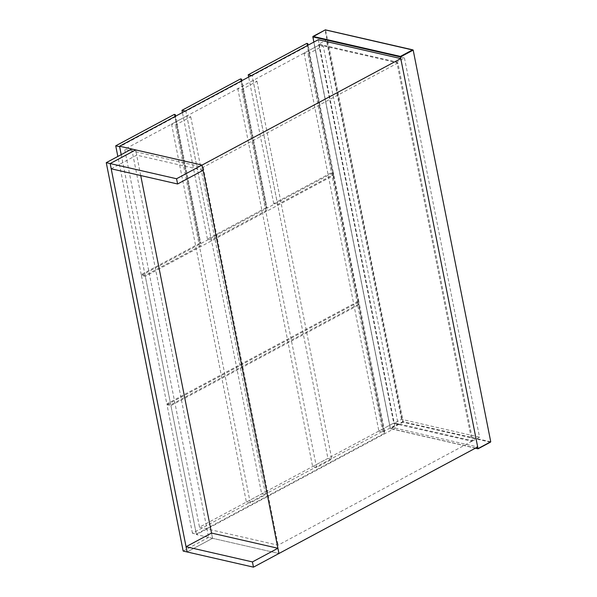 <?xml version="1.0" encoding="UTF-8"?>
<svg xmlns="http://www.w3.org/2000/svg" width="597" height="597" viewBox="0 0 597 597"><rect width="100%" height="100%" fill="white"/><g stroke="black" fill="none" stroke-linecap="round" stroke-linejoin="round"><path stroke-width="0.45" stroke-dasharray="2.98 2.24" d="M175.205 116.393L175.175 116.93L119.631 146.705M174.331 114.4L199.831 243.21L200.808 243.434L175.615 116.176M199.831 243.21L141.235 274.62L145.138 275.515L200.682 245.74L200.808 243.434M141.235 274.62L117.84 156.459M121.206 154.653L145.138 275.515M175.175 116.93L200.682 245.74M333.171 174.734L333.298 172.421L332.32 172.197L273.724 203.607L277.627 204.502L333.171 174.734L307.664 45.917L252.121 75.692L277.627 204.502M251.434 75.535L252.121 75.692M273.724 203.607L248.658 77.02M307.694 45.379L307.664 45.917M333.298 172.421L308.097 45.163M306.813 43.387L332.32 172.197M111.221 168.794L136.706 155.138L135.668 149.907M203.077 170.324L136.706 155.138M212.569 538.3L187.092 551.956L212.547 538.293L211.517 533.084L212.569 538.3L278.948 553.494L196.465 534.613L395.199 428.094L394.162 422.863L398.065 423.758L382.781 431.952L378.871 431.056L394.162 422.863L319.328 44.932L323.231 45.82L398.065 423.758M318.291 39.7L319.328 44.932L397.908 62.916L472.734 440.847L394.162 422.863L199.502 527.196L124.676 149.265L319.328 44.932L304.037 53.126L307.948 54.014L323.231 45.82M304.037 53.126L378.871 431.056M382.781 431.952L307.948 54.014M253.083 80.438L237.8 88.632L241.703 89.52L256.986 81.326L253.083 80.438L327.917 458.369L331.82 459.265L316.537 467.458L241.703 89.52M237.8 88.632L312.627 466.563L316.537 467.458M312.627 466.563L327.917 458.369M256.986 81.326L331.82 459.265M240.576 78.894L266.075 207.704L267.053 207.928L241.86 80.67M266.075 207.704L207.48 239.113L211.383 240.009L266.926 210.241L267.053 207.928M185.189 111.042L185.876 111.199L211.383 240.009M207.48 239.113L182.413 112.527M241.449 80.886L241.419 81.423L185.876 111.199M241.419 81.423L266.926 210.241M140.72 175.54L135.646 149.914M131.736 149.004L208.644 537.404L212.547 538.293M183.167 551.061L208.644 537.404M121.228 154.638L196.465 534.613M395.199 428.094L477.675 446.974M397.908 62.916L203.249 167.25L124.676 149.265M199.502 527.196L278.083 545.18L472.734 440.847M203.249 167.25L278.083 545.18M186.839 115.945L171.555 124.139L175.458 125.027L190.741 116.833L186.839 115.945L261.673 493.876L265.575 494.771L250.292 502.965L175.458 125.027M171.555 124.139L246.389 502.07L250.292 502.965M246.389 502.07L261.673 493.876M190.741 116.833L265.575 494.771M358.901 301.724L333.462 173.242L332.484 173.018L357.924 301.5L358.901 301.724L358.775 304.037L170.742 404.818L166.839 403.923L141.399 275.441L145.302 276.329L170.742 404.818M357.924 301.5L166.839 403.923M333.462 173.242L333.327 175.548L145.302 276.329M141.399 275.441L332.484 173.018M333.327 175.548L358.775 304.037M384.371 433.332L384.505 431.027L383.528 430.803L192.443 533.225L196.346 534.121L384.371 433.332L358.931 304.851L170.906 405.632L196.346 534.121M192.443 533.225L166.996 404.744L170.906 405.632M166.996 404.744L358.088 302.321L359.066 302.545L358.931 304.851M384.505 431.027L359.066 302.545M358.088 302.321L383.528 430.803M318.708 44.163L393.804 423.407L471.891 441.28L396.796 62.036L318.708 44.163L326.35 40.066L404.445 57.939L396.796 62.036M404.445 57.939L479.533 437.183L471.891 441.28M479.533 437.183L401.445 419.31L393.804 423.407M401.445 419.31L326.35 40.066M490.309 442.19L402.945 422.191L390.714 428.75L475.481 448.153M475.637 448.071L390.393 428.556L402.639 421.81L325.081 30.141L312.858 36.701L390.393 428.556L313.865 42.066M490.741 441.78L403.132 421.728L325.581 30.066L413.191 50.118M325.581 30.066L325.081 30.141L325.581 30.066M312.843 36.895L313.037 36.424M403.132 421.728L402.639 421.81L402.945 422.191L403.132 421.728M390.408 428.362L390.714 428.75M475.413 448.19L390.296 428.489L313.791 42.111"/><path stroke-width="0.9" d="M119.654 146.69L115.728 145.81L174.331 114.4L175.302 114.624L175.175 116.93M175.615 116.176L175.302 114.624M117.84 156.459L115.728 145.81M119.631 146.705L121.206 154.653M248.658 77.02L248.218 74.797L252.121 75.692M248.218 74.797L306.813 43.387L307.791 43.611L307.664 45.917M308.097 45.163L307.791 43.611M110.191 163.563L135.668 149.907L202.04 165.093L176.563 178.749L110.191 163.563L111.221 168.794L177.6 183.98L203.077 170.324L202.04 165.093L119.564 146.22L121.228 154.638M177.6 183.98L176.563 178.749M186.055 546.725L187.092 551.956L253.471 567.15L477.675 446.974L400.774 58.581L202.04 165.093L278.948 553.494L277.911 548.262L252.434 561.919L186.055 546.725L211.532 533.069L277.911 548.262M253.471 567.15L252.434 561.919M241.86 80.67L241.546 79.117L240.576 78.894L181.973 110.303L185.876 111.199M182.413 112.527L181.973 110.303M241.546 79.117L241.419 81.423M135.638 149.899L131.736 149.004L106.259 162.66L110.161 163.556L135.646 149.914M211.517 533.084L140.72 175.54M187.092 551.941L110.161 163.556M187.07 551.949L183.167 551.061L106.259 162.66M400.774 58.581L318.291 39.7L119.564 146.22M413.191 50.118L490.741 441.78L478.003 448.608L400.453 56.946L413.191 50.118L412.624 49.872L400.393 56.424L400.453 56.946L312.843 36.895L325.261 29.872L413.191 50.118M490.309 442.19L478.078 448.743L475.637 448.071M400.393 56.424L313.037 36.424L312.843 36.895L313.037 36.424M475.481 448.153L478.033 448.735M313.865 42.066L312.843 36.895M325.581 30.066L325.081 30.141L325.581 30.066M412.9 49.872L325.41 29.85L312.925 36.439L313.791 42.111M490.525 442.116L478.063 448.795L475.413 448.19"/></g></svg>
